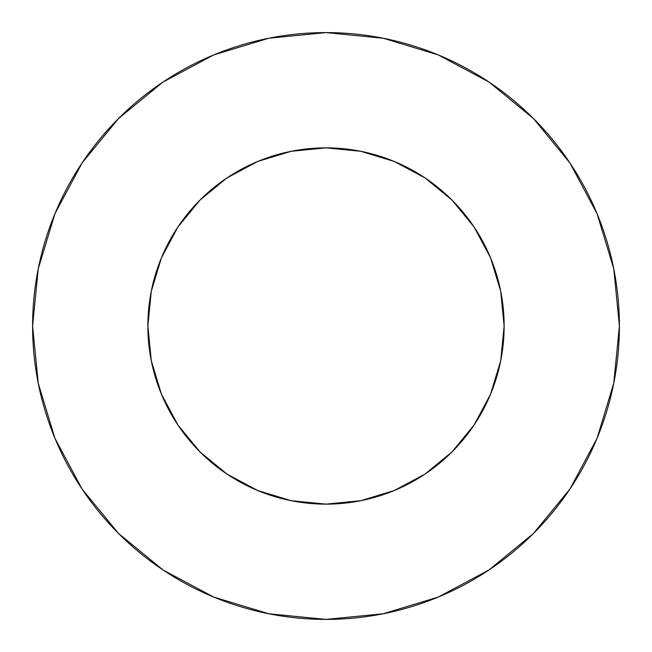 <?xml version="1.0" encoding="UTF-8"?>
<svg xmlns="http://www.w3.org/2000/svg" width="652" height="652" viewBox="0 0 652 652"><rect width="100%" height="100%" fill="white"/><g stroke="black" fill="none" stroke-linecap="round" stroke-linejoin="round"><path stroke-width="0.98" d="M147.865 326A178.135 178.135 0 0 1 326 147.865A178.135 178.135 0 0 1 504.135 326A178.135 178.135 0 0 1 326 504.135A178.135 178.135 0 0 1 147.865 326L151.288 360.752L161.427 394.167L177.882 424.965L200.042 451.958L227.035 474.118L257.833 490.573L291.248 500.712L326 504.135L360.752 500.712L394.167 490.573L424.965 474.118L451.958 451.958L474.118 424.965L490.573 394.167L500.712 360.752L504.135 326L500.712 291.248L490.573 257.833L474.118 227.035L451.958 200.042L424.965 177.882L394.167 161.427L360.752 151.288L326 147.865L291.248 151.288L257.833 161.427L227.035 177.882L200.042 200.042L177.882 227.035L161.427 257.833L151.288 291.248L147.865 326M32.6 326A293.4 293.4 0 0 1 326 32.6A293.4 293.4 0 0 1 619.4 326A293.4 293.4 0 0 1 326 619.4A293.4 293.4 0 0 1 32.6 326L38.24 383.237L54.931 438.283L82.046 489.008L118.534 533.466L162.992 569.954L213.717 597.069L268.763 613.76L326 619.4L383.237 613.76L438.283 597.069L489.008 569.954L533.466 533.466L569.954 489.008L597.069 438.283L613.76 383.237L619.4 326L613.76 268.763L597.069 213.717L569.954 162.992L533.466 118.534L489.008 82.046L438.283 54.931L383.237 38.24L326 32.6L268.763 38.24L213.717 54.931L162.992 82.046L118.534 118.534L82.046 162.992L54.931 213.717L38.24 268.763L32.6 326M569.954 162.992L533.466 118.534L489.082 82.103M162.992 82.046L118.534 118.534L82.103 162.918M82.046 489.008L118.534 533.466L162.918 569.897M489.008 569.954L533.466 533.466L569.897 489.082"/></g></svg>
